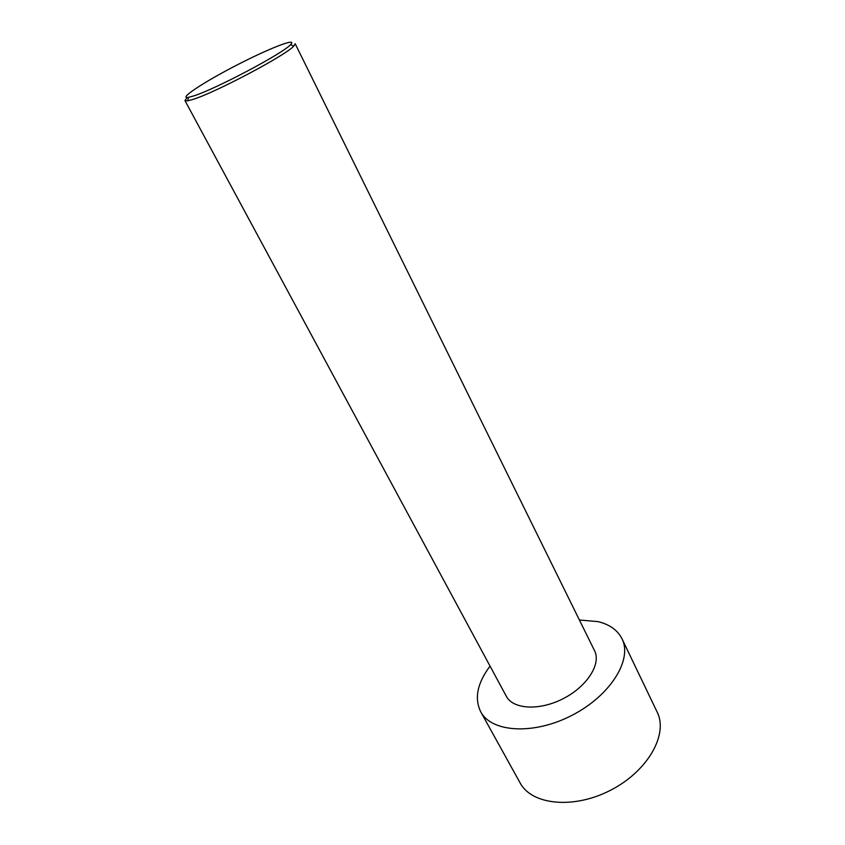 <?xml version="1.0" encoding="UTF-8"?>
<svg xmlns="http://www.w3.org/2000/svg" width="845" height="845" viewBox="0 0 845 845"><rect width="100%" height="100%" fill="white"/><g stroke="black" fill="none" stroke-linecap="round" stroke-linejoin="round"><path stroke-width="1.27" d="M579.395 619.987L598.017 621.624C609.636 624.434 617.632 630.159 622.015 638.809L657.167 712.103C668.501 734.316 647.914 771.126 610.66 790.181C573.554 809.51 531.621 804.958 520.076 782.861L480.699 711.754C474.203 698.287 477.319 683.077 490.047 666.103M622.015 638.809C632.683 659.565 610.491 695.615 572.023 715.314C533.681 735.256 491.441 732.467 480.699 711.754M187.083 97.513L184.96 100.597L187.653 100.851L192.987 99.404C215.486 92.549 286.001 55.178 293.817 46.052L295.18 43.708L594.531 650.661C601.386 663.811 587.275 686.341 563.383 698.561C539.575 710.962 513.031 709.409 506.282 696.206L184.96 100.597M193.653 95.929C215.264 89.232 282.821 53.467 290.458 44.743C298.528 36.895 269.249 48.302 236.505 65.255C203.708 82.123 177.461 99.383 188.53 97.355L193.653 95.929M188.53 97.355L187.653 100.851M290.458 44.743L293.817 46.052"/></g></svg>
